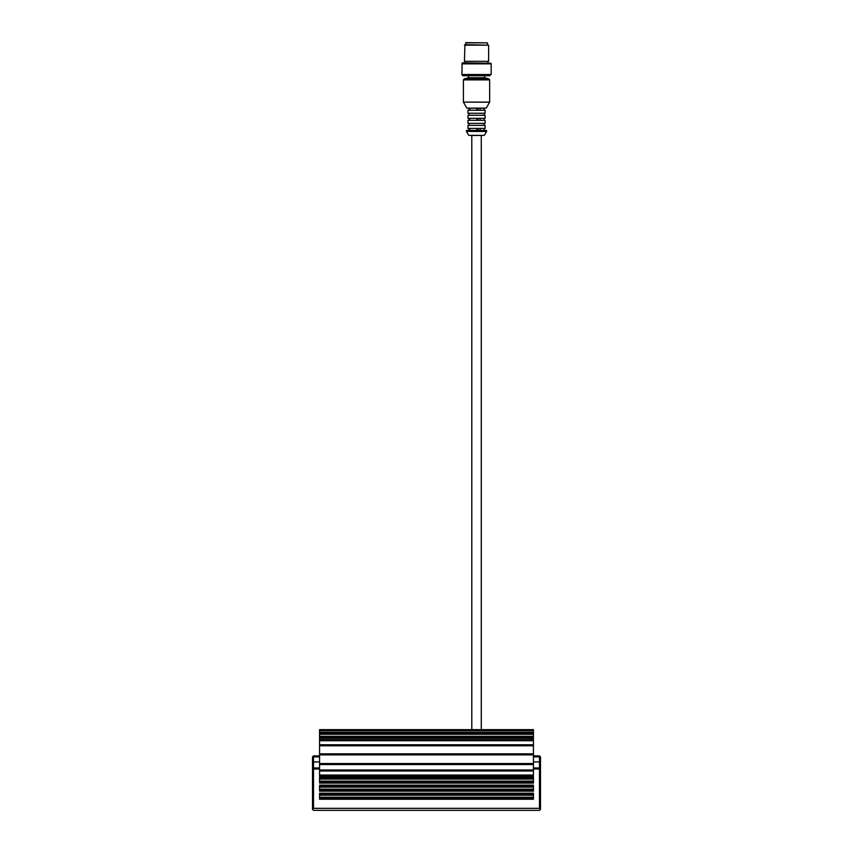 <?xml version="1.0" encoding="UTF-8"?>
<svg xmlns="http://www.w3.org/2000/svg" width="853" height="853" viewBox="0 0 853 853"><rect width="100%" height="100%" fill="white"/><g stroke="black" fill="none" stroke-linecap="round" stroke-linejoin="round"><path stroke-width="1.28" d="M319.566 793.205L319.566 799.25L533.434 799.25L533.434 793.205L319.566 793.205M319.566 785.133L319.566 791.179L533.434 791.179L533.434 785.133L319.566 785.133M319.566 777.062L319.566 783.107L533.434 783.107L533.434 777.062L319.566 777.062M319.566 770.003L319.566 776.049L533.434 776.049L533.434 770.003L319.566 770.003M312.507 809.337L313.509 810.35L539.491 810.35L540.493 809.337L539.491 808.335L313.509 808.335L312.507 809.337L312.507 768.99L313.509 767.977L313.509 768.99L312.507 768.99L312.507 756.888L313.509 755.875L313.509 756.888L312.507 756.888M319.566 755.875L313.509 755.875M313.509 808.335L313.509 768.99L319.566 768.99L319.566 764.555L533.434 764.555L533.434 763.542L319.566 763.542L319.566 764.555M319.566 767.977L313.509 767.977L313.509 756.888L319.566 756.888M319.566 763.542L319.566 754.862L533.434 754.862L533.434 744.776L319.566 744.776L319.566 754.862M319.566 744.776L319.566 740.745L533.434 740.745L533.434 736.299L319.566 736.299L319.566 740.745M319.566 736.299L319.566 734.284L533.434 734.284L533.434 729.646L319.566 729.646L319.566 734.284M539.491 755.875L540.493 756.888L539.491 756.888L539.491 755.875L533.434 755.875M533.434 756.888L539.491 756.888L539.491 767.977L540.493 768.99L539.491 768.99L539.491 767.977L533.434 767.977M533.434 764.555L533.434 768.99L539.491 768.99L539.491 808.335M540.493 809.337L540.493 756.888M533.434 734.284L533.434 736.299M533.434 740.745L533.434 744.776M533.434 754.862L533.434 763.542M319.566 778.064L533.434 778.064M319.566 733.281L533.434 733.281M319.566 786.135L533.434 786.135M319.566 794.207L533.434 794.207M533.434 737.312L319.566 737.312M319.566 771.005L533.434 771.005M533.434 775.046L319.566 775.046M533.434 782.105L319.566 782.105M533.434 790.177L319.566 790.177M533.434 798.248L319.566 798.248M462.358 75.576L489.899 75.736L463.168 75.736L462.166 75.139L490.912 74.733M465.642 42.853L487.436 42.853L465.845 42.65L465.642 44.665M488.641 45.177L464.938 44.665L464.427 61.309L488.641 61.309L488.641 45.177L464.427 45.177M488.641 61.309L464.427 61.309M462.166 63.229L490.912 63.229L462.358 62.823L462.166 63.634M491.168 63.836L462.113 63.634L461.91 74.531L491.168 74.531L491.168 63.836L461.91 63.836M491.168 74.531L461.91 74.531M484.611 77.762L468.468 77.762L464.171 78.902L488.908 78.902L484.611 77.762L484.611 75.736M484.099 108.224L484.099 110.24L484.099 108.224L480.09 108.224L480.09 110.24M484.312 108.224L468.286 108.224M478.032 110.24L478.032 108.224M476.859 110.24L476.859 108.224M484.099 120.326L484.099 118.311L484.099 120.326M485.112 118.311L467.966 118.311L467.966 115.283L485.112 115.283L485.112 118.311M480.09 118.311L480.09 120.326M478.032 120.326L478.032 118.311M476.859 120.326L476.859 118.311M485.112 110.24L467.966 110.24L467.966 113.268L485.112 113.268L485.112 110.24M468.979 110.24L468.979 108.224L468.969 110.24M469.854 108.224L469.854 110.24M485.112 120.326L467.966 120.326L467.966 123.354L485.112 123.354L485.112 120.326M468.979 120.326L468.979 118.311L468.969 120.326M469.854 118.311L469.854 120.326M486.423 130.413L466.452 130.616L486.626 130.616L484.099 130.413L484.099 128.398L484.099 130.413L478.032 130.413L478.032 128.398M485.112 128.398L467.966 128.398L467.966 125.37L485.112 125.37L485.112 128.398M480.09 128.398L480.09 130.413M478.032 130.413L476.859 130.413L476.859 128.398M466.655 130.413L476.859 130.413M468.979 130.413L468.979 128.398L468.969 130.413M469.854 128.398L469.854 130.413M481.881 135.456L471.187 135.456M319.566 761.932L312.507 761.932M540.493 761.932L533.434 761.932M319.566 730.658L533.434 730.658M319.566 779.077L533.434 779.077M319.566 787.148L533.434 787.148M319.566 795.22L533.434 795.22M533.434 732.269L319.566 732.269M319.566 738.325L533.434 738.325M533.434 739.732L319.566 739.732M319.566 745.789L533.434 745.789M533.434 753.86L319.566 753.86M533.434 781.092L319.566 781.092M533.434 789.164L319.566 789.164M533.434 797.235L319.566 797.235M488.908 78.902L489.654 79.883L463.424 79.883L464.171 78.902M489.654 79.883L489.654 102.115L463.424 102.115L463.424 79.883M463.446 102.221L466.858 108.118L486.21 108.118L489.622 102.221L463.424 102.115M486.626 130.616L486.626 131.373L466.452 131.373L466.452 130.616M466.474 131.469L468.724 135.36L484.355 135.36L486.594 131.469L466.452 131.373M471.794 135.456L471.794 729.646M481.273 135.456L481.273 729.646M487.436 42.853L487.436 44.665M465.184 61.821L465.184 62.823M487.884 61.821L487.884 62.823M468.468 75.736L468.468 77.762M468.969 113.268L468.969 115.283M484.099 113.268L484.099 115.283M468.969 123.354L468.969 125.37M484.099 123.354L484.099 125.37"/></g></svg>
